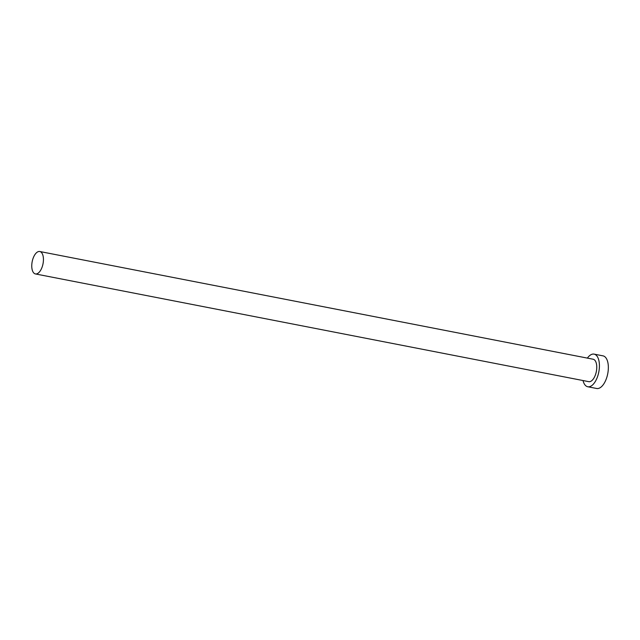 <?xml version="1.0" encoding="UTF-8"?>
<svg xmlns="http://www.w3.org/2000/svg" width="640" height="640" viewBox="0 0 640 640"><rect width="100%" height="100%" fill="white"/><g stroke="black" fill="none" stroke-linecap="round" stroke-linejoin="round"><path stroke-width="0.96" d="M32 262.728A11.424 5.52 -79 0 0 35.416 273.936A11.424 5.52 -79 0 0 43.2 262.72A11.424 5.52 -79 0 0 39.784 251.512A11.424 5.52 -79 0 0 32 262.728M35.416 273.936L588.744 381.656A11.424 5.52 -79 0 0 596.528 370.432A11.424 5.52 -79 0 0 593.112 359.224L39.784 251.512M583.024 380.536A16.616 8.032 -79 0 0 587.752 386.752A16.616 8.032 -79 0 0 599.072 370.432A16.616 8.032 -79 0 0 594.104 354.128A16.616 8.032 -79 0 0 587.384 358.112M587.752 386.752L596.68 388.488A16.616 8.032 -79 0 0 608 372.168A16.616 8.032 -79 0 0 603.032 355.864L594.104 354.128"/></g></svg>

